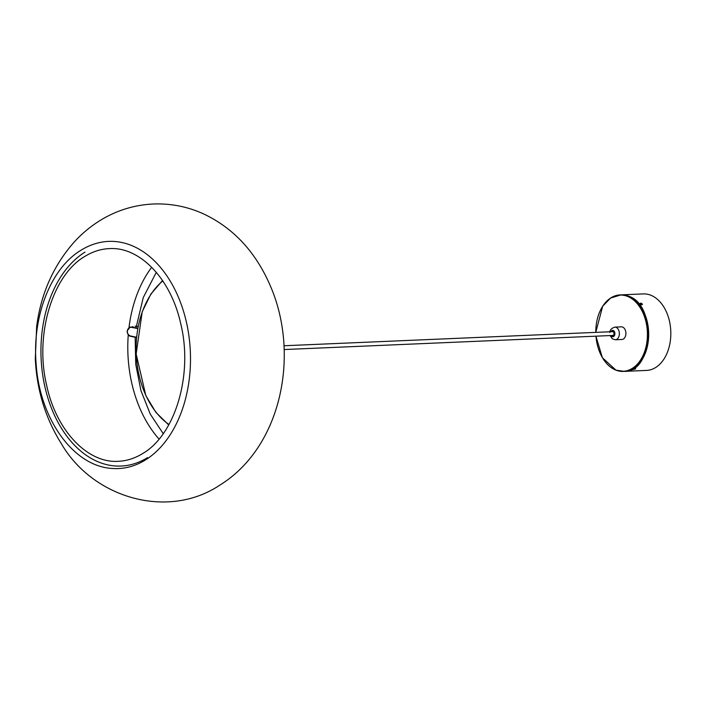 <?xml version="1.0" encoding="UTF-8"?>
<svg xmlns="http://www.w3.org/2000/svg" width="706" height="706" viewBox="0 0 706 706"><rect width="100%" height="100%" fill="white"/><g stroke="black" fill="none" stroke-linecap="round" stroke-linejoin="round"><path stroke-width="1.06" d="M145.498 459.915A113.692 76.875 87.5 0 1 111.998 468.44C73.3 466.295 39.554 418.561 36.121 363.775C32.097 316.412 50.682 268.439 80.925 250.277C87.721 246.05 94.833 243.305 102.291 242.052A113.692 76.875 87.5 0 1 187.337 326.516A113.692 76.875 87.5 0 1 145.498 459.915M159.062 439.061A111.257 75.224 87.5 0 1 128.271 334.697M128.977 327.646A111.257 75.224 87.5 0 1 151.693 267.283M147.58 457.603A111.327 75.268 87.5 0 1 47.752 397.54A111.327 75.268 87.5 0 1 85.011 252.095M136.258 326.154L138.155 326.675M136.214 326.437L135.111 326.137M612.411 331.705A1.897 1.28 87.5 0 1 612.684 331.652A1.897 1.28 87.5 0 1 612.958 331.679A1.897 1.28 87.5 0 1 614.043 333.7A1.897 1.28 87.5 0 1 612.843 335.447A1.897 1.28 87.5 0 1 612.57 335.412M137.794 328.617A169.943 26.59 5.9 0 0 131.669 327.363C129.313 327.125 127.865 328.316 127.318 330.946C127.318 333.682 128.466 335.385 130.769 336.065A169.943 26.59 -174.1 0 1 136.611 337.265M130.901 336.356L136.585 337.521A170.261 26.634 5.9 0 0 130.901 336.356C128.413 335.624 127.168 333.797 127.177 330.876L129.604 327.284L131.872 327.028A170.261 26.634 -174.1 0 1 137.855 328.255M131.669 327.363L132.957 326.534M127.318 330.946L127.168 330.885C127.53 334.291 128.766 336.109 130.875 336.356L130.769 336.065M641.833 304.648L640.73 303.289L641.833 304.648M624.36 371.374A38.292 25.893 -92.5 0 0 624.422 371.374L646.555 370.421A38.292 25.893 -92.5 0 0 668.397 349.532A38.292 25.893 -92.5 0 0 665.784 310.552A38.292 25.893 -92.5 0 0 643.272 293.917L621.139 294.861A38.292 25.893 -92.5 0 0 621.077 294.861M624.422 371.374A38.292 25.893 -92.5 0 0 646.272 350.476A38.292 25.893 -92.5 0 0 643.651 311.496A38.292 25.893 -92.5 0 0 621.139 294.861M611.908 331.688A2.215 1.5 87.5 0 1 614.096 332.605A2.215 1.5 87.5 0 1 614.246 333.956A2.215 1.5 87.5 0 1 614.176 334.37A2.215 1.5 87.5 0 1 612.076 335.482M612.958 335.429A1.897 1.28 -92.5 0 0 613.073 335.438A1.897 1.28 -92.5 0 0 614.185 334.3M625.851 334.335A6.328 4.28 -92.5 0 0 621.342 326.843L614.82 327.125A6.328 4.28 87.5 0 1 619.33 334.609A6.328 4.28 87.5 0 1 615.367 339.771L621.889 339.489A6.328 4.28 -92.5 0 0 625.851 334.335M614.123 332.676A1.897 1.28 -92.5 0 0 612.914 331.644A1.897 1.28 -92.5 0 0 612.799 331.652M634.765 368.788L633.441 369.476L635.7 368.885L634.765 368.788M634.42 369.317L635.223 368.894L634.35 369.026M640.298 303.298A1.2 0.6 29.1 0 0 640.836 304.383A1.2 0.6 29.1 0 0 642.283 304.613A1.2 0.6 29.1 0 0 642.319 304.145A1.2 0.6 29.1 0 0 640.589 303.183A1.2 0.6 29.1 0 0 640.298 303.298M641.895 304.357L640.686 303.554L641.895 304.357M640.916 304.092L641.225 303.536M641.586 304.374L641.825 303.933M168.955 424.518A80.758 54.6 87.5 0 1 136.214 353.997A80.758 54.6 87.5 0 1 162.795 280.926M130.098 327.063L130.257 326.993A4.748 4.527 -114.5 0 0 130.098 327.063L127.177 330.876M628.358 296.096A38.292 25.893 -92.5 0 0 621.024 294.87L628.393 296.105C657.004 304.613 653.359 372.521 624.307 371.382A38.292 25.893 -92.5 0 0 648.496 337.459A38.292 25.893 -92.5 0 0 628.358 296.096M595.97 336.171A38.133 25.787 -92.5 0 0 615.941 370.041A38.133 25.787 -92.5 0 0 646.793 342.816A38.133 25.787 -92.5 0 0 627.29 296.299A38.133 25.787 -92.5 0 0 595.802 332.376M597.338 319.015A38.292 25.893 87.5 0 1 620.089 294.905A38.292 25.893 87.5 0 1 627.431 296.141A38.292 25.893 87.5 0 1 647.57 337.494A38.292 25.893 87.5 0 1 623.372 371.418A38.292 25.893 87.5 0 1 616.038 370.191A38.292 25.893 87.5 0 1 598.635 349.355M645.761 316.932A38.133 25.787 87.5 0 1 647.058 347.273M611.131 335.518A3.168 2.136 -92.5 0 0 613.346 336.621A3.168 2.136 -92.5 0 0 614.882 334.132A3.168 2.136 -92.5 0 0 613.532 330.637A3.168 2.136 -92.5 0 0 610.972 331.723M168.716 424.941L155.92 412.41L145.824 395.581L136.152 353.997L142.224 311.743L150.846 294.111L162.521 280.529M142.797 453.464C134.961 458.309 126.815 460.921 118.352 461.292C87.888 463.533 56.233 430.942 46.622 385.211C34.462 334.565 52.553 275.084 84.773 256.454C92.61 251.61 100.755 248.997 109.218 248.627C139.356 246.429 170.702 278.261 180.63 323.322C193.391 374.215 175.344 434.675 142.797 453.464M219.698 485.216C280.22 447.939 299.194 358.798 272.384 290.784C257.796 254.213 234.763 228.541 203.284 213.777C187.284 206.549 170.508 203.302 152.955 204.016C133.752 205.022 115.987 210.609 99.661 220.766C90.209 226.688 81.711 233.792 74.156 242.079C53.382 265.668 40.877 293.837 36.65 326.604L35.3 358.922C36.791 390.109 45.502 418.411 61.431 443.818C92.68 497.615 167.251 520.163 219.698 485.216M163.227 433.652L150.29 414.148L140.909 390.515L135.746 364.305L135.146 337.221M136.029 327.875L143.256 297.561L156.308 272.322M612.843 335.447L284.147 349.549M612.684 331.652L283.988 345.755M621.024 294.87L610.575 298.064L602.668 306.227L595.767 332.376M595.926 336.171L602.386 357.713L616.003 370.182L624.307 371.382M614.82 327.125C611.537 328.175 609.878 329.984 609.825 332.544M610.108 335.562L612.331 338.827L615.367 339.771"/></g></svg>
